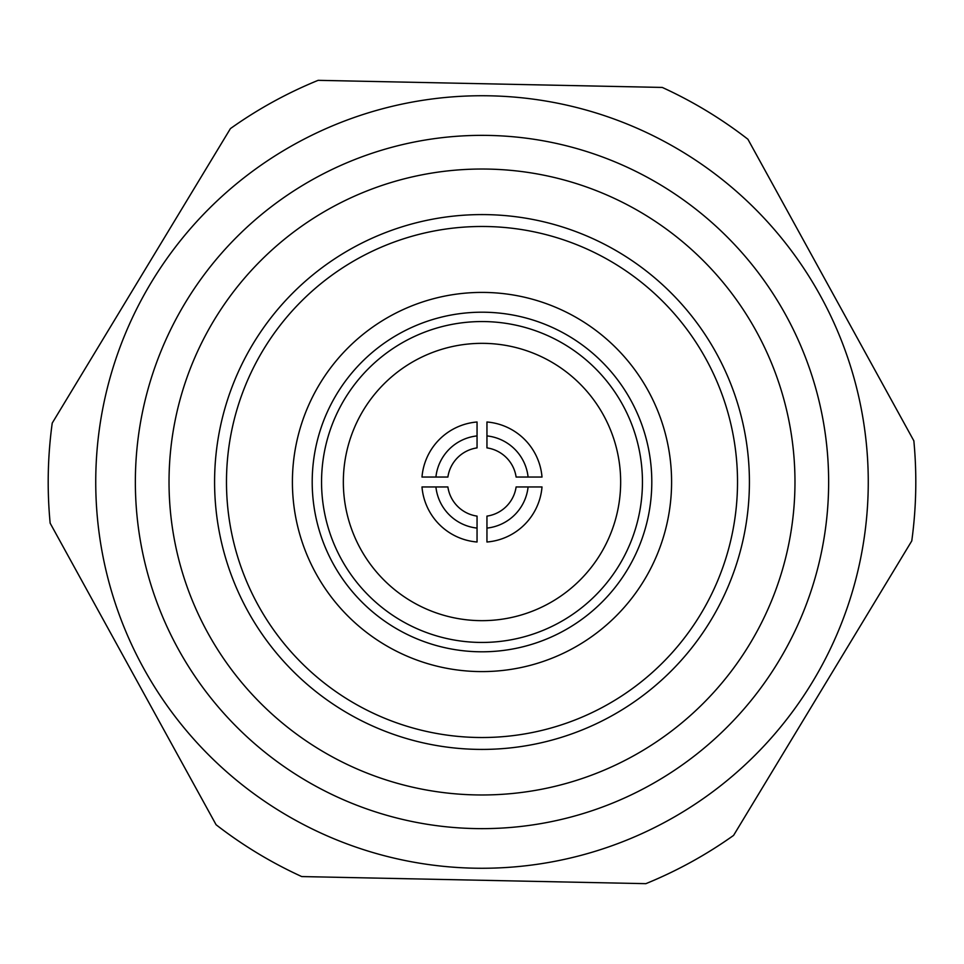 <?xml version="1.0" encoding="UTF-8"?>
<svg xmlns="http://www.w3.org/2000/svg" width="964" height="964" viewBox="0 0 964 964"><rect width="100%" height="100%" fill="white"/><g stroke="black" fill="none" stroke-linecap="round" stroke-linejoin="round"><path stroke-width="1.45" d="M868.263 482A386.263 386.263 0 0 1 482 868.263A386.263 386.263 0 0 1 95.737 482A386.263 386.263 0 0 1 482 95.737A386.263 386.263 0 0 1 868.263 482M915.8 482A433.8 433.8 0 0 0 913.848 440.825L747.907 139.25A433.8 433.8 0 0 0 662.268 87.435L318.132 80.337A433.8 433.8 0 0 0 230.42 128.598L52.225 423.088A433.8 433.8 0 0 0 50.152 523.175L216.093 824.75A433.8 433.8 0 0 0 301.732 876.565L645.868 883.663A433.8 433.8 0 0 0 733.58 835.402L911.775 540.912A433.8 433.8 0 0 0 915.8 482M482 135.358A346.642 346.642 0 0 1 828.642 482A346.642 346.642 0 0 1 482 828.642A346.642 346.642 0 0 1 135.358 482A346.642 346.642 0 0 1 482 135.358M477.047 435.909L477.047 447.886A34.463 34.463 0 0 0 447.886 477.047L421.991 477.047A60.214 60.214 0 0 1 477.047 421.991L477.047 447.886A34.463 34.463 0 0 0 447.886 477.047L435.909 477.047A46.356 46.356 0 0 1 477.047 435.909M516.114 486.953L542.009 486.953A60.214 60.214 0 0 1 486.953 542.009L486.953 516.114A34.463 34.463 0 0 0 516.114 486.953L528.091 486.953A46.356 46.356 0 0 1 486.953 528.091L486.953 516.114M486.953 435.909A46.356 46.356 0 0 1 528.091 477.047L516.114 477.047A34.463 34.463 0 0 0 486.953 447.886L486.953 421.991A60.214 60.214 0 0 1 542.009 477.047L516.114 477.047M477.047 516.114L477.047 542.009A60.214 60.214 0 0 1 421.991 486.953L447.886 486.953A34.463 34.463 0 0 0 477.047 516.114L477.047 528.091A46.356 46.356 0 0 1 435.909 486.953L447.886 486.953M343.341 482A138.659 138.659 0 0 1 482 343.341A138.659 138.659 0 0 1 620.659 482A138.659 138.659 0 0 1 482 620.659A138.659 138.659 0 0 1 343.341 482M749.414 482A267.414 267.414 0 0 1 482 749.414A267.414 267.414 0 0 1 214.586 482A267.414 267.414 0 0 1 482 214.586A267.414 267.414 0 0 1 749.414 482A267.414 267.414 0 0 0 482 214.586A267.414 267.414 0 0 0 214.586 482M794.975 482A312.975 312.975 0 0 1 482 794.975A312.975 312.975 0 0 1 169.025 482A312.975 312.975 0 0 1 482 169.025A312.975 312.975 0 0 1 794.975 482M321.554 482A160.446 160.446 0 0 1 482 321.554A160.446 160.446 0 0 1 642.446 482A160.446 160.446 0 0 1 482 642.446A160.446 160.446 0 0 1 321.554 482M671.595 482A189.595 189.595 0 0 1 482 671.595A189.595 189.595 0 0 1 292.405 482A189.595 189.595 0 0 1 482 292.405A189.595 189.595 0 0 1 671.595 482M312.203 482A169.797 169.797 0 0 0 482 651.797A169.797 169.797 0 0 0 651.797 482A169.797 169.797 0 0 0 482 312.203A169.797 169.797 0 0 0 312.203 482M226.48 482A255.52 255.52 0 0 0 482 737.52A255.52 255.52 0 0 0 737.52 482A255.52 255.52 0 0 0 482 226.48A255.52 255.52 0 0 0 226.48 482"/></g></svg>

